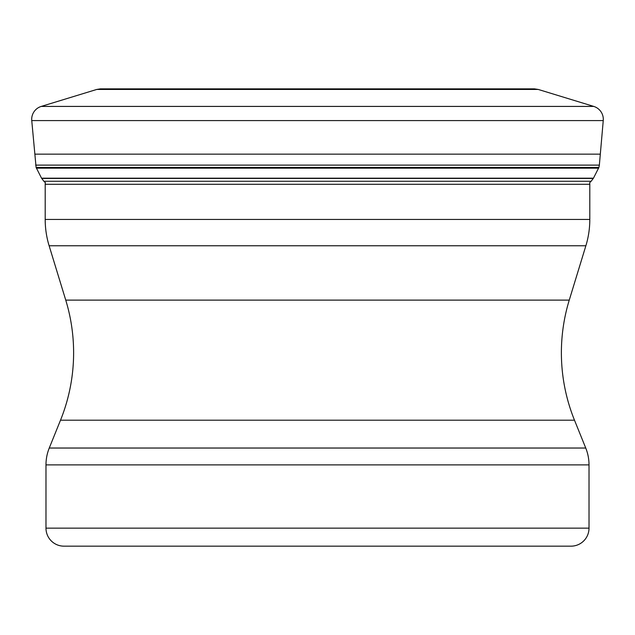 <?xml version="1.0" encoding="UTF-8"?>
<svg xmlns="http://www.w3.org/2000/svg" width="635" height="635" viewBox="0 0 635 635"><rect width="100%" height="100%" fill="white"/><g stroke="black" fill="none" stroke-linecap="round" stroke-linejoin="round"><path stroke-width="0.95" d="M100.655 88.86L534.345 88.86L100.354 88.868L96.774 89.44L41.243 106.418A13.502 13.502 0 0 0 31.75 120.579L36.1 167.442L41.553 178.197L43.863 181.253L591.137 181.253L589.629 182.729A7.199 7.199 0 0 1 589.804 184.293L45.196 184.293L45.196 219.44L589.804 219.44L589.804 184.293M45.418 182.507A7.199 7.199 0 0 0 45.196 184.293M45.196 219.44A90.019 90.019 0 0 0 49.125 245.761L585.875 245.761A90.019 90.019 0 0 0 589.804 219.44M585.875 245.761L569.254 300.117A180.038 180.038 0 0 0 574.492 420.195L585.74 448.032A45.006 45.006 0 0 1 589.018 464.891L589.018 528.153A18.002 18.002 0 0 1 571.016 546.163L63.984 546.163A18.002 18.002 0 0 1 45.982 528.153L45.982 464.891A45.006 45.006 0 0 1 49.26 448.032L60.508 420.195A180.038 180.038 0 0 0 65.746 300.117L569.254 300.117M49.125 245.761L65.746 300.117M31.75 120.579L603.25 120.579L599.353 165.124L35.647 165.124M36.1 167.442L598.9 167.442L599.353 165.124M598.9 167.442L593.447 178.197L591.137 181.253M43.863 181.253L45.371 182.729M534.345 88.86L538.226 89.44L593.757 106.418A13.502 13.502 0 0 1 603.25 120.579M60.508 420.195L574.492 420.195M585.74 448.032L49.26 448.032M589.018 464.891L45.982 464.891M589.018 528.153L45.982 528.153M34.877 154.146L600.123 154.146M36.378 168.156L598.622 168.156M41.553 178.197L593.447 178.197M41.696 178.443L593.304 178.443M100.354 88.868L534.646 88.868M96.774 89.44L538.226 89.44M41.243 106.418L593.757 106.418"/></g></svg>
